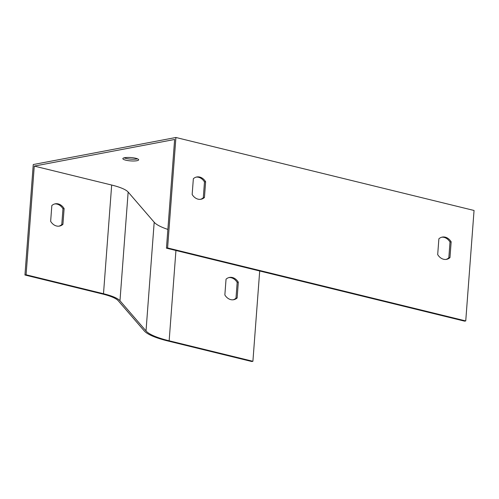 <?xml version="1.0" encoding="UTF-8"?>
<svg xmlns="http://www.w3.org/2000/svg" width="499" height="499" viewBox="0 0 499 499"><rect width="100%" height="100%" fill="white"/><g stroke="black" fill="none" stroke-linecap="round" stroke-linejoin="round"><path stroke-width="0.75" d="M445.956 259.436A11.334 8.701 79.3 0 0 448.826 257.821L450.011 242.046A11.334 8.701 79.3 0 0 441.746 237.212M465.742 320.932L167.602 247.953L175.91 137.487L474.05 210.472L465.742 320.932L464.6 321.15L166.46 248.165L174.631 139.471L34.263 166.092L111.676 185.042A47.149 9.974 -175.7 0 1 128.149 192.059L154.191 222.242A66.192 14.003 4.3 0 0 167.87 229.415M200.43 199.332A11.334 8.701 79.3 0 0 203.299 197.723L204.484 181.942A11.334 8.701 79.3 0 0 196.213 177.108M175.91 137.487L33.258 164.539L24.95 275.005L102.357 293.955A45.334 9.587 4.3 0 1 118.201 300.704L144.242 330.881A68.001 14.384 -175.7 0 0 168.007 341.01L251.764 361.513L252.906 361.295L259.698 270.988M58.919 226.166A11.334 8.701 79.3 0 0 61.782 224.556L62.974 208.782A11.334 8.701 79.3 0 0 54.703 203.948M24.95 275.005L26.091 274.787L34.263 166.092M26.091 274.787L103.499 293.736A47.149 9.974 4.3 0 1 119.978 300.76L146.02 330.937A66.192 14.003 -175.7 0 0 169.149 340.792L252.906 361.295M64.115 208.563L62.924 224.338A11.334 8.701 -100.7 0 1 59.493 226.084A11.334 8.701 -100.7 0 1 50.649 221.338L51.834 205.557A11.334 8.701 -100.7 0 1 55.27 203.817A11.334 8.701 -100.7 0 1 64.115 208.563L62.974 208.782M233.12 299.799A11.334 8.701 79.3 0 0 235.99 298.184L237.175 282.409A11.334 8.701 79.3 0 0 228.904 277.575M238.316 282.191L237.131 297.972A11.334 8.701 -100.7 0 1 233.694 299.712A11.334 8.701 -100.7 0 1 224.856 294.965L226.041 279.191A11.334 8.701 -100.7 0 1 229.471 277.444A11.334 8.701 -100.7 0 1 238.316 282.191L237.175 282.409M167.602 247.953L166.46 248.165M137.543 158.844A7.934 1.678 4.3 0 1 137.025 158.956A7.934 1.678 4.3 0 1 124.101 157.834M448.826 257.821L449.967 257.609L451.152 241.828A11.334 8.701 79.3 0 0 442.307 237.081A11.334 8.701 79.3 0 0 438.877 238.821L437.692 254.602A11.334 8.701 79.3 0 0 446.53 259.349A11.334 8.701 79.3 0 0 449.967 257.609M450.011 242.046L451.152 241.828M203.299 197.723L204.44 197.504L205.625 181.723A11.334 8.701 79.3 0 0 196.781 176.977A11.334 8.701 79.3 0 0 193.35 178.723L192.159 194.498A11.334 8.701 79.3 0 0 201.003 199.251A11.334 8.701 79.3 0 0 204.44 197.504M204.484 181.942L205.625 181.723M124.619 157.721A7.934 1.678 -175.7 0 0 122.841 158.626A7.934 1.678 -175.7 0 0 128.05 160.609A7.934 1.678 -175.7 0 0 136.894 160.722A7.934 1.678 -175.7 0 0 138.666 159.817A7.934 1.678 -175.7 0 0 133.464 157.834A7.934 1.678 -175.7 0 0 124.619 157.721M237.131 297.972L235.99 298.184M62.924 224.338L61.782 224.556M103.499 293.736L111.676 185.042M169.149 340.792L175.941 250.486M146.02 330.937L154.191 222.242M119.978 300.76L128.149 192.059"/></g></svg>
